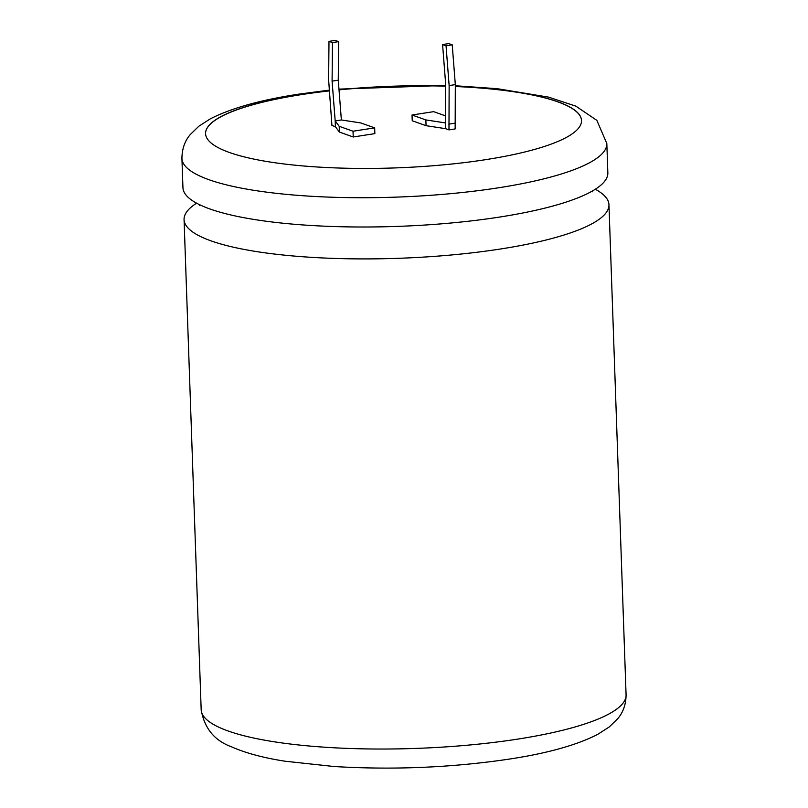 <?xml version="1.0" encoding="UTF-8"?>
<svg xmlns="http://www.w3.org/2000/svg" width="808" height="808" viewBox="0 0 808 808"><rect width="100%" height="100%" fill="white"/><g stroke="black" fill="none" stroke-linecap="round" stroke-linejoin="round"><path stroke-width="1.21" d="M181.921 158.388L182.941 187.668A212.585 46.187 -2 0 0 499.162 217.13A212.585 46.187 -2 0 0 607.848 172.831L606.828 143.551A212.585 46.187 178 0 1 498.142 187.85A212.585 46.187 178 0 1 181.921 158.388C182.032 148.884 184.81 140.946 190.254 134.572L198.798 126.25L210.232 118.907C231.078 108.191 260.6 99.929 298.809 94.142L329.422 90.112M329.472 90.769A188.092 40.875 -2 0 0 301.727 94.445A188.092 40.875 -2 0 0 205.565 133.643A188.092 40.875 -2 0 0 485.356 159.711A188.092 40.875 -2 0 0 581.518 120.513A188.092 40.875 -2 0 0 455.308 86.406M445.663 86.052A188.092 40.875 -2 0 0 339.017 89.759M581.518 120.574A188.092 40.875 -2 0 0 455.298 86.517M445.663 86.173A188.092 40.875 -2 0 0 339.027 89.87M329.482 90.88A188.092 40.875 -2 0 0 301.738 94.566A188.092 40.875 -2 0 0 205.565 133.704M196.586 203.172A212.585 46.187 -2 0 0 184.062 219.574A212.585 46.187 -2 0 0 500.273 249.036A212.585 46.187 -2 0 0 608.959 204.737A212.585 46.187 -2 0 0 595.324 189.244M335.391 126.694L335.189 120.927L341.37 119.968L360.822 122.947L374.659 127.866L374.861 133.623L353.227 136.976L339.4 132.058L335.391 126.694L331.926 125.462L328.634 79.911L328.987 41.36L332.452 42.592L332.088 81.143L335.189 120.927L339.198 126.3L353.025 131.219L374.659 127.866M445.39 115.827L433.654 111.656L412.029 115.009L425.856 119.927L445.319 122.897L445.521 128.654L448.975 129.886L455.156 128.927L455.318 84.608L452.228 44.824L448.763 43.602L442.582 44.551L445.683 84.345L445.319 122.897M412.029 115.009L412.231 120.766L426.058 125.684L445.521 128.654M425.856 119.927L426.058 125.684M455.318 84.608L449.137 85.567L448.975 129.886M449.137 85.567L446.046 45.783L442.582 44.551M448.783 124.129L454.954 123.169M339.198 126.3L339.4 132.058M353.025 131.219L353.227 136.976M328.987 41.36L335.169 40.4L338.633 41.632L338.269 80.184L341.37 119.968M452.228 44.824L446.046 45.783M332.088 81.143L338.269 80.184M332.452 42.592L338.633 41.632M201.172 709.697A212.585 46.187 -2 0 0 517.393 739.158A212.585 46.187 -2 0 0 626.079 694.86C625.978 704.324 623.221 712.232 617.817 718.595L609.283 726.927L597.769 734.341C576.932 745.057 547.4 753.319 509.191 759.106C451.975 767.6 393.668 770.075 334.239 766.529L285.133 761.227C263.448 757.864 245.612 753.076 231.643 746.865C214.514 740.663 204.363 728.281 201.172 709.697L184.062 219.574M592.698 191.789L592.355 191.031M606.828 143.551L596.86 120.372L575.831 106.141L548.561 97.132L497.263 88.698L455.308 85.749M445.673 85.426L338.966 89.122M199.374 205.525L199.667 204.747M608.959 204.737L626.079 694.86"/></g></svg>
